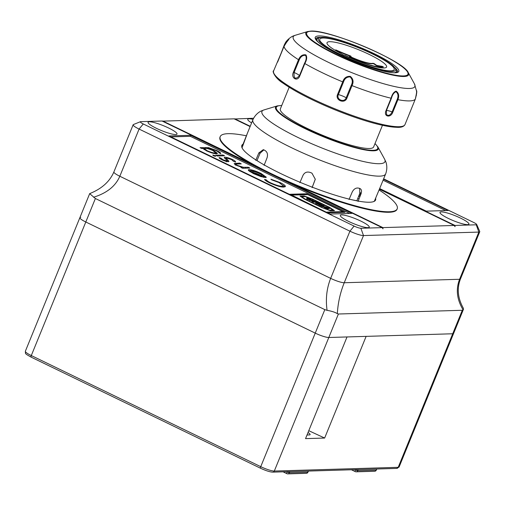 <?xml version="1.0" encoding="UTF-8"?>
<svg xmlns="http://www.w3.org/2000/svg" width="505" height="505" viewBox="0 0 505 505"><rect width="100%" height="100%" fill="white"/><g stroke="black" fill="none" stroke-linecap="round" stroke-linejoin="round"><path stroke-width="0.76" d="M305.538 438.624L347.023 336.949L328.812 337.498A11.028 1.856 -157.8 0 1 315.24 333.123A11.028 1.856 22.2 0 0 328.812 337.498L452.701 333.767A11.028 1.856 22.2 0 0 453.61 333.433A11.028 1.856 -157.8 0 1 452.701 333.767L462.29 310.278L338.394 314.009L274.31 471.051L398.199 467.321L452.701 333.767L366.131 336.374L324.639 438.05L305.538 438.624M80.768 217.365A11.028 1.856 22.2 0 0 79.859 217.706A11.028 1.856 22.2 0 0 85.799 221.998L315.24 333.123L324.822 309.634L95.382 198.509L85.799 221.998L315.24 333.123L260.738 466.67A1.837 0.644 -64.2 0 0 260.649 468.305C266.078 470.793 270.137 472.068 272.814 472.137L396.709 468.406A1.837 1.692 -91.7 0 0 398.199 467.321A11.028 1.856 -157.8 0 0 399.114 466.98L463.445 309.344L463.375 308.29C457.732 298.12 456.772 288.336 460.491 278.93A11.028 1.856 -157.8 0 1 459.582 279.271L344.233 282.743C340.219 292.761 337.921 303.063 337.346 313.649L338.394 314.009M308.776 430.683L324.639 438.05M307.008 435.013A10.113 1.698 22.2 0 0 307.551 434.975L309.262 434.925A10.119 1.698 22.2 0 0 310.095 434.616A10.119 1.698 22.2 0 0 308.025 432.52M294.421 184.754L382.897 227.61L454.241 225.457L379.381 189.205M250.101 126.591L234.105 118.839L162.345 121.156M454.241 225.457L455.03 226.663L454.954 225.438L476.24 224.794A5.517 0.928 22.2 0 0 476.682 224.454A5.517 0.928 22.2 0 0 473.728 222.478L383.636 178.846M253.055 119.363A15.623 2.626 22.2 0 0 249.047 118.789A15.623 2.626 22.2 0 0 247.759 119.268A15.623 2.626 22.2 0 0 251.604 122.904M467.636 224.656A15.623 2.626 22.2 0 0 468.924 224.182A15.623 2.626 22.2 0 0 458.041 216.948A15.623 2.626 22.2 0 0 441.282 211.892A15.623 2.626 22.2 0 0 439.994 212.371A15.623 2.626 22.2 0 0 450.877 219.606A15.623 2.626 22.2 0 0 467.636 224.656M257.184 167.086L162.048 121.011L140.756 121.654A5.517 0.928 22.2 0 0 140.44 121.705A5.517 0.928 22.2 0 0 143.275 123.971L354.106 226.082A5.517 0.928 22.2 0 0 360.898 228.273L382.184 227.629L287.048 181.554M382.184 227.629L382.973 228.834L382.897 227.61M367.956 227.66A15.623 2.626 22.2 0 0 369.243 227.181A15.623 2.626 22.2 0 0 358.354 219.946A15.623 2.626 22.2 0 0 341.601 214.896A15.623 2.626 22.2 0 0 340.307 215.376A15.623 2.626 22.2 0 0 351.196 222.604A15.623 2.626 22.2 0 0 367.956 227.66M175.721 134.557A15.623 2.626 22.2 0 0 177.009 134.077A15.623 2.626 22.2 0 0 166.126 126.843A15.623 2.626 22.2 0 0 149.366 121.793A15.623 2.626 22.2 0 0 148.079 122.273A15.623 2.626 22.2 0 0 158.961 129.501A15.623 2.626 22.2 0 0 175.721 134.557M261.653 175.652A5.145 0.865 22.2 0 0 262.076 175.494A5.145 0.865 22.2 0 0 258.491 173.114A5.145 0.865 22.2 0 0 252.973 171.448A5.145 0.865 22.2 0 0 252.55 171.605A5.145 0.865 22.2 0 0 256.136 173.985A5.145 0.865 22.2 0 0 261.653 175.652M253.403 172.54A5.145 0.865 -157.8 0 1 260.814 175.563M263.572 176.58L264.197 176.359L260.163 173.461C256.199 171.618 253.163 170.639 251.054 170.52L250.404 170.747L254.413 173.638C258.409 175.481 261.464 176.466 263.572 176.58L263.301 177.242M254.255 174.017L254.413 173.638M264.184 176.378L265.605 177.52M248.574 170.589L250.398 170.759M253.51 173.663L248.681 170.703L248.252 169.876L249.098 169.573C251.869 169.73 255.852 171.012 261.047 173.436L266.337 177.236L265.516 177.526L260.757 176.548L253.51 173.663M248.687 170.583L249.098 169.573M260.889 173.827L261.047 173.436M200.037 147.662L208.508 147.643L216.512 150.446C219.757 152.049 221.127 153.11 220.634 153.627L218.962 152.819C219.006 152.365 217.939 151.607 215.761 150.547C211.955 148.811 209.36 148.06 207.972 148.281L213.868 150.61L217.472 153.4L216.456 153.754C214.366 153.804 211.021 152.826 206.412 150.812L202.978 148.432L201.71 148.47L200.037 147.662M203.067 148.565L204.563 148.52M206.936 148.514L207.486 148.565M208.249 148.281L208.508 147.643M216.355 150.837L216.512 150.446M207.46 148.628L207.599 148.293M213.703 151.014L213.868 150.61M215.572 152.788L216.771 153.728M214.821 152.946L215.616 152.687L212.813 150.559C209.316 149.007 206.816 148.274 205.308 148.363L204.468 148.64L207.1 150.692C210.654 152.245 213.23 152.996 214.821 152.946L214.568 153.57M206.943 151.071L207.1 150.692M215.622 155.212L222.907 154.991L224.573 155.799L217.289 156.02L215.622 155.212M222.547 155.862L222.907 154.991M214.928 155.66L215.547 156.354L213.394 155.71L212.769 155.01L214.928 155.66L214.701 156.209M235.45 162.055L233.518 161.379L231.517 159.555L226.568 158.027L226.189 158.349L228.954 161.202L228.361 161.695C227.01 161.72 224.851 161.076 221.891 159.763C219.946 158.728 219.012 157.989 219.101 157.541L221.083 158.185L222.995 159.769L226.65 160.887L226.846 160.325L224.258 157.478L224.914 157.219C226.53 157.219 229.049 157.97 232.464 159.492C234.875 160.767 235.873 161.625 235.45 162.055M226.568 158.027L226.158 159.037M227.048 160.741L228.102 161.695M228.778 161.638L228.954 161.202M220.698 159.119L221.083 158.185M222.825 160.186L222.995 159.769M226.436 161.423L226.65 160.887M233.518 161.284L233.865 161.499M224.592 158.229L226.082 158.406M226.24 161.897L226.436 161.329M224.529 158.16L224.914 157.219M232.275 159.959L232.464 159.492M242.457 168.209L242.88 168.272M234.585 164.251L235.721 164.188M236.176 164.037C235.292 164.056 235.734 164.516 237.501 165.413L243.416 167.288L248.226 167.256L249.893 168.064L242.608 168.285L240.942 167.471L242.255 167.433L236.46 165.369L234.15 163.551L239.597 163.077L241.27 163.885L236.176 164.037L235.317 165.173M242.028 168.001L242.255 167.433M239.244 163.948L239.597 163.077M237.35 165.779L237.501 165.413M243.012 168.272L243.416 167.288M247.873 168.121L248.226 167.256M266.116 180.904L266.495 179.982C266.785 180.657 268.205 181.636 270.756 182.898C276.033 185.221 279.852 186.345 282.207 186.269L283.393 185.872L279.095 182.595L271.608 179.824L270.876 179.168L280.174 182.595C283.09 184.022 284.788 185.146 285.262 185.96L285.375 186.566M270.585 183.334L270.756 182.898M281.929 186.957L282.207 186.269M282.838 187.058L283.393 185.872M283.4 185.625L284.839 186.945L285.262 185.96L283.81 187.084C280.894 187.172 276.197 185.789 269.714 182.924C266.545 181.352 264.828 180.159 264.57 179.357L266.495 179.982M279.991 183.044L280.174 182.595M326.748 212.106L342.895 211.62L307.753 194.595L291.606 195.082L326.653 212.346M326.836 212.435L342.762 211.955L342.895 211.62M302.116 196.988L301.504 197.007L301.643 196.672L305.077 196.571L312.349 199.311L328.635 207.195L332.858 210.03L332.726 210.364L332.252 210.048M322.057 207.637L329.43 210.13L332.858 210.03M317.039 203.641L318.889 203.919L317.601 203.294L316.938 203.894M317.367 203.692L316.995 203.919M317.203 204.02L318.756 204.254L317.689 203.742M320.713 204.67L318.447 203.856M315.65 203.269L316.452 202.606L317.998 203.49M318.592 204.683L319.52 204.834M316.584 202.271L315.486 203.193L317.43 204.134L321.969 204.879L316.584 202.271L316.452 202.606M322.152 206.419L322.758 206.4M323.553 206.046L322.6 205.585L320.555 205.649M318.567 204.683L322.859 206.76L323.459 206.741L322.114 206.09L324.33 206.021L322.739 205.251L320.517 205.32L318.567 204.683M307.488 197.865L306.813 197.846L308.656 198.743L306.44 198.812L308.031 199.582L310.859 199.494L307.311 198.093M310.076 199.519L308.624 198.818M308.656 198.743L307.084 199.121M325.125 207.138C323.269 205.661 330.592 208.628 329.146 208.742L326.691 207.643L327.732 208.388C329.588 209.859 322.304 206.911 323.711 206.785L326.186 207.896L324.854 206.804M326.129 208.312L325.05 207.321M325.075 207.094L326.602 207.555M327.562 207.978L328.995 208.748M325.188 207.896L323.737 207.119M328.016 208.71L326.552 207.978L327.644 208.767M312.336 200.845L313.561 200.807L311.964 200.03L309.142 200.119L311.768 200.857L312.86 201.388L311.831 201.419L313.422 202.196L316.244 202.107L314.653 201.337L312.235 201.085M312.412 201.173L312.98 201.154M315.467 202.133L314.514 201.672L314.653 201.337M314.514 201.672L312.645 201.394M312.778 200.832L311.825 200.371L309.786 200.428M312.077 201.413L312.475 201.735M311.825 200.371L311.964 200.03M301.643 196.672L305.866 199.5L322.158 207.391M301.504 197.007L305.228 199.5M329.55 210.459L332.726 210.364M333.9 210.667L329.14 207.536M304.812 196.578L303.978 196.262L304.117 195.927L299.995 196.054L304.919 199.355L321.906 207.58L330.39 210.774L334.512 210.648L329.588 207.347L312.595 199.121L304.117 195.927M300.469 196.369L303.978 196.262M329.449 207.688L329.588 207.347M344.265 212.327L342.882 211.658M307.665 194.602L306.655 194.109L290.034 194.608M327.644 212.826L345.041 212.302L306.794 193.775L289.39 194.299M306.655 194.109L306.794 193.775M170.867 136.893L190.309 136.306L349.605 213.457M330.156 214.044L168.929 135.959L190.72 135.302L351.947 213.388L330.156 214.044M190.309 136.306L190.72 135.302M162.761 120.992L251.237 163.841M476.682 224.454L479.718 231.391A11.028 1.856 -157.8 0 1 479.75 231.744A11.028 1.856 -157.8 0 1 478.841 232.085L363.493 235.557A11.028 1.856 -157.8 0 1 349.921 231.183L139.083 129.065A11.028 1.856 -157.8 0 1 133.143 124.773A11.028 1.856 -157.8 0 1 133.415 124.539L140.44 121.705M89.757 193.737L95.382 198.509M324.822 309.634L327.082 310.341C325.491 299.055 326.684 288.399 330.661 278.369L119.824 176.251A11.028 1.856 -157.8 0 1 113.884 171.959C109.724 181.611 101.663 188.826 89.694 193.611L25.357 351.253A11.028 1.856 -157.8 0 0 31.297 355.552L260.738 466.67A11.028 1.856 -157.8 0 0 274.31 471.051A1.837 1.692 88.3 0 1 272.814 472.137M31.323 357.205A1.837 0.644 115.8 0 1 31.209 357.18A1.837 0.644 115.8 0 1 31.297 355.552L85.799 221.998A11.028 1.856 -157.8 0 1 79.859 217.706M143.275 123.971L139.083 129.065L119.824 176.251C115.569 186.149 106.814 193.144 93.558 197.24M327.082 310.341C331.646 311.13 335.067 312.235 337.346 313.649M462.29 310.278L463.445 309.344M463.11 309.862C456.873 299.478 455.693 289.283 459.582 279.271L478.841 232.085L476.24 224.794M253.598 118.252L234.396 118.984M445.726 210.566L383.074 180.222M379.659 188.567L426.283 211.147L448.068 210.49L383.484 179.212M234.819 118.82L250.227 126.282M379.514 188.902L454.954 225.438M358.891 195.643A56.068 9.425 22.2 0 0 360.134 192.355M359.869 196.824L358.657 196.237M357.805 198.389L359.017 198.976M243.176 144.979A71.691 12.051 22.2 0 0 242.533 145.497L247.122 133.92A71.691 12.051 22.2 0 0 247.052 134.242L242.065 147.713A71.691 12.051 22.2 0 0 242.185 148.098M375.019 143.534L377.879 146.923A55.455 9.317 -157.8 0 1 344.77 144.632A55.455 9.317 -157.8 0 1 292.016 121.781A55.455 9.317 -157.8 0 1 277.333 105.892L264.083 109.894A66.439 11.167 22.2 0 0 281.676 128.927A66.439 11.167 22.2 0 0 344.883 156.31A66.439 11.167 22.2 0 0 384.545 159.05L385.782 161.764C385.978 162.042 388.08 167.452 385.637 173.941A71.691 12.051 -157.8 0 1 342.377 168.152A71.691 12.051 -157.8 0 1 252.885 119.767L247.122 133.92M255.745 160.306L258.869 152.889L263.294 149.657L264.172 150.01A71.691 12.051 22.2 0 0 265.384 150.743C267.429 152.302 267.985 154.669 267.044 157.838L264.09 165.362M299.856 182.684L303.038 175.273C304.61 172.413 306.983 171.466 310.158 172.426A71.691 12.051 22.2 0 0 311.939 173.146L315.29 179.269L312.128 187.62M289.182 87.264L280.351 108.897A50.367 8.465 22.2 0 0 343.23 142.89A50.367 8.465 22.2 0 0 373.618 146.955L382.449 125.322M373.466 201.672A71.691 12.051 22.2 0 0 374.47 200.952L380.012 187.702M359.598 188.352L359.838 193.251L356.877 200.737A69.854 11.741 -157.8 0 1 349.599 199.229M349.037 199.519L352.187 192.077C353.721 189.148 355.703 187.803 358.14 188.043A71.691 12.051 22.2 0 0 359.446 188.321C361.511 189.04 362.028 190.922 360.999 193.958L358.045 201.445M315.322 179.111L312.197 187.311M260.946 163.052A69.854 11.741 -157.8 0 1 257.001 160.577L260.125 153.16L263.907 149.865M405.01 124.533C404.019 126.427 401.765 127.367 398.256 127.361C384.709 127.09 363.499 121.2 334.619 109.68C312.412 100.52 295.267 91.714 283.179 83.262C274.461 77.947 272.006 70.416 273.615 70.915A70.953 11.924 22.2 0 0 323.048 103.759A70.953 11.924 22.2 0 0 399.152 126.711A70.953 11.924 22.2 0 0 405.01 124.533L415.299 99.157C416.41 95.275 416.802 92.402 416.486 90.528C417.061 91.178 416.783 93.494 415.653 97.478M288.57 39.706L284.599 44.926L285.761 42.104C290.495 36.082 294.686 35.552 295.318 35.262A65.7 11.041 22.2 0 0 333.022 64.52A65.7 11.041 22.2 0 0 409.448 88.482A65.7 11.041 22.2 0 0 414.447 83.874L416.732 91.759L416.284 95.609M349.858 56.566A294.484 102.831 -64.2 0 1 349.384 56.509L349.763 56.794A18.382 3.087 22.2 0 0 372.816 63.592L372.949 63.258A18.382 3.087 -157.8 0 1 349.902 56.453L349.523 56.175A294.118 102.698 115.8 0 0 351.082 56.333L350.268 55.853A293.979 273.584 -42.1 0 1 336.027 49.989L335.623 49.919A292.824 141.065 -73.2 0 0 340.313 53.183L343.577 55.051A73.528 25.673 115.8 0 1 344.353 55.215A294.118 102.698 115.8 0 0 345.06 55.392L345.919 55.746A29.41 4.943 22.2 0 0 383.314 66.793L382.171 66.344A293.304 211.582 -57.6 0 1 377.393 65.536L376.294 65.145A44.118 7.411 22.2 0 0 374.319 64.141M373.473 63.712A44.118 7.411 22.2 0 0 372.886 63.415M391.457 98.235L386.369 110.702L386.533 114.616C388.528 116.099 390.39 115.203 392.114 111.927L397.201 99.46C398.578 96.019 398.174 93.444 395.983 91.733C393.925 92.548 392.41 94.719 391.457 98.235L391.078 98.216C392.145 94.252 393.818 91.891 396.097 91.14C398.742 92.926 399.348 95.773 397.915 99.681L397.201 99.46M284.599 44.926L278.066 60.821M279.517 57.4A6.432 1.079 -157.8 0 0 279.511 57.393L284.378 44.692C286.341 41.056 287.863 39.238 288.936 39.238C287.616 40.438 285.975 42.811 284.025 46.372L273.615 70.915M285.761 42.104L284.378 44.699M304.515 63.276C306.295 60.076 306.649 57.444 305.582 55.38C302.71 55.07 300.582 56.629 299.187 60.051L298.499 59.71C300.172 55.91 302.64 54.3 305.904 54.875C307.21 57.052 306.857 59.937 304.837 63.542L304.515 63.276L299.427 75.744C295.444 79.777 293.664 78.704 294.099 72.518L293.418 72.177L298.499 59.71A70.953 11.924 22.2 0 1 284.025 46.372C290.35 36.076 288.14 40.949 288.595 39.674L288.557 39.743M343.451 82.132L338.363 94.599C335.939 99.63 344.404 103.045 346.19 97.749L351.278 85.282C352.945 81.98 352.541 79.197 350.072 76.924C346.752 76.88 344.543 78.616 343.451 82.132L342.699 81.879A70.953 11.924 22.2 0 1 304.837 63.542L299.749 76.009L299.427 75.744A6.432 1.079 -157.8 0 0 295.949 73.345A6.432 1.079 -157.8 0 0 294.099 72.518L299.187 60.051M299.749 76.009C297.382 82.163 290.583 78.022 293.418 72.177M416.436 91.089L416.492 90.875C416.96 90.603 416.562 93.362 415.306 99.15L415.299 99.157A70.953 11.924 22.2 0 1 409.681 100.905A70.953 11.924 22.2 0 1 397.915 99.681L392.827 112.148C390.731 118.315 383.396 116.724 385.99 110.683L391.078 98.216A70.953 11.924 22.2 0 1 352.01 85.623L346.922 98.09L346.19 97.749A6.432 1.079 -157.8 0 0 344.599 96.91A6.432 1.079 -157.8 0 0 338.363 94.599L337.611 94.347L342.699 81.879C343.993 77.947 346.525 76.11 350.293 76.369C353.241 78.793 353.816 81.873 352.01 85.623L351.278 85.282M346.922 98.09C344.789 104.301 334.796 100.261 337.611 94.347M392.827 112.148L392.114 111.927A6.432 1.079 -157.8 0 0 386.88 110.538A6.432 1.079 -157.8 0 0 386.369 110.702L385.99 110.683M408.722 115.43L410.212 111.624M336.601 50.639A294.346 273.931 137.9 0 0 350.135 56.188L350.319 56.263M372.816 63.592L374.148 64.009A294.024 122.38 -72.3 0 0 376.156 65.486L377.26 65.871A293.676 211.847 122.4 0 0 382.039 66.685L383.181 67.133M376.156 65.486L376.294 65.145A293.657 122.229 107.7 0 1 374.287 63.674L372.949 63.258M350.135 56.188L350.268 55.853M349.763 56.794L349.902 56.453M382.039 66.685L382.171 66.344M379.047 189.943A95.59 16.065 -157.8 0 1 397.208 208.836L397.006 209.341A95.59 16.065 -157.8 0 1 271.475 174.339A95.59 16.065 -157.8 0 1 219.997 137.107L220.205 136.602A95.59 16.065 -157.8 0 1 246.434 135.813M397.208 208.836A95.59 16.065 -157.8 0 1 271.684 173.834A95.59 16.065 -157.8 0 1 220.205 136.602M375.587 198.213A72.24 12.139 -157.8 0 1 280.723 173.562A72.24 12.139 -157.8 0 1 243.088 144.14M358.114 469.568L357.635 470.736A1.837 1.692 88.3 0 1 355.4 471.664A1.837 0.644 -64.2 0 1 355.286 471.638A1.837 0.644 -64.2 0 1 355.375 470.01L355.52 469.644M351.417 469.77L355.286 471.638A1.837 1.837 0 0 0 356.145 471.822L374.653 471.266A1.837 1.692 -91.7 0 0 376.149 470.18L357.635 470.736L354.68 469.669M374.653 471.266A1.837 1.837 0 0 0 376.301 470.123L376.629 469.012M260.763 468.331A1.837 0.644 -64.2 0 1 260.649 468.305L31.209 357.18C23.792 353.02 25.799 353.917 25.357 351.253M289.763 471.626L289.283 472.794A1.837 1.692 88.3 0 1 287.048 473.722A1.837 0.644 -64.2 0 1 286.928 473.703A1.837 0.644 -64.2 0 1 287.023 472.068L287.168 471.702M286.322 471.727L289.283 472.794L307.798 472.238L308.271 471.07M307.949 472.181L307.798 472.238A1.837 1.692 -91.7 0 1 306.301 473.324A1.837 1.837 0 0 0 307.949 472.181L308.404 471.064M205.459 148.363L205.819 147.492M227.181 160.849L227.591 159.845M235.469 164.194L235.879 163.191M245.234 168.203L245.594 167.332M354.106 226.082L349.921 231.183L330.661 278.369A11.028 1.856 -157.8 0 0 344.233 282.743L363.493 235.557L360.898 228.273M113.884 171.959L133.143 124.773M281.714 105.558A54.748 9.197 22.2 0 0 289.037 119.534A54.748 9.197 22.2 0 0 344.637 144.19A54.748 9.197 22.2 0 0 374.981 143.616M260.125 153.16L258.869 152.889M320.555 37.345A44.118 7.411 22.2 0 0 319.394 37.345A44.118 7.411 22.2 0 0 315.751 38.689L317.79 41.675C321.647 45.242 328.717 49.553 338.994 54.622C359.011 64.545 386.23 73.301 394.702 72.733L397.448 72.032A44.118 7.411 22.2 0 0 394.96 67.708M318.952 35.931A45.122 7.581 -157.8 0 1 374.489 53.833A45.122 7.581 -157.8 0 1 395.062 72.789A45.122 7.581 -157.8 0 1 339.53 54.887A45.122 7.581 -157.8 0 1 318.952 35.931M311.194 31.253A54.691 9.191 22.2 0 0 336.134 54.231A54.691 9.191 22.2 0 0 403.445 75.933A54.691 9.191 22.2 0 0 378.504 52.956A54.691 9.191 22.2 0 0 311.194 31.253M307.633 31.544L310.676 31.114C329.254 29.347 404.404 61.238 408.255 72.606A55.499 9.324 -157.8 0 1 404.032 76.495A55.499 9.324 -157.8 0 1 339.48 56.257A55.499 9.324 -157.8 0 1 307.633 31.544L295.318 35.262M277.605 62.109L278.956 58.801M397.807 127.266A69.854 11.741 -157.8 0 1 326.874 106.416A69.854 11.741 -157.8 0 1 274.183 73.913M344.353 55.215A32.169 5.404 22.2 0 0 383.945 67.979A32.169 5.404 22.2 0 0 369.275 54.464A32.169 5.404 22.2 0 0 330.724 41.713A32.169 5.404 22.2 0 0 340.313 53.183M372.551 53.972A40.211 6.761 -157.8 0 1 390.889 70.864A40.211 6.761 -157.8 0 1 341.399 54.906A40.211 6.761 -157.8 0 1 323.061 38.014A40.211 6.761 -157.8 0 1 372.551 53.972M317.361 41.252A42.83 7.196 -157.8 0 1 316.906 39.264C316.389 38.79 319.065 35.969 328.913 38.121C341.948 40.886 356.713 46.17 373.208 53.966C382.462 58.473 389.121 62.462 393.187 65.947C396.311 69.147 397.321 71.041 396.223 71.628A42.83 7.196 -157.8 0 1 394.506 72.733M340.812 54.925A41.726 7.013 22.2 0 0 392.164 71.483A41.726 7.013 22.2 0 0 373.138 53.953A41.726 7.013 22.2 0 0 321.786 37.395A41.726 7.013 22.2 0 0 340.812 54.925M377.26 65.871L377.393 65.536M376.301 470.123L376.755 469.006M396.709 468.406L399.114 466.98M283.065 471.828L286.928 473.703A1.837 1.837 0 0 0 287.787 473.886L306.301 473.324M264.197 176.359L263.78 177.369M250.404 170.747L249.994 171.75M215.616 152.687L215.206 153.69M204.468 148.64L204.058 149.644M226.177 158.172L225.767 159.182M460.491 278.93L479.75 231.744M264.083 109.894L261.306 110.967C260.965 111.024 255.681 113.423 252.885 119.767M281.752 105.469L277.333 105.892M377.879 146.923L384.545 159.05M379.893 188.024L385.637 173.941M408.255 72.606L414.447 83.874M278.943 58.82L284.031 46.353M416.278 95.647L416.732 91.752M396.223 71.628L395.806 72.644M316.906 39.264L316.496 40.28"/></g></svg>
